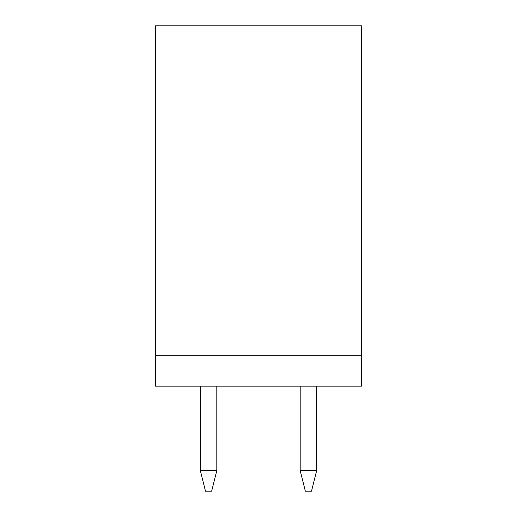 <?xml version="1.0" encoding="UTF-8"?>
<svg xmlns="http://www.w3.org/2000/svg" width="517" height="517" viewBox="0 0 517 517"><rect width="100%" height="100%" fill="white"/><g stroke="black" fill="none" stroke-linecap="round" stroke-linejoin="round"><path stroke-width="0.78" d="M300.19 470.56L300.19 386.147L300.19 470.56L316.663 470.56L316.663 386.147L316.663 470.56L311.518 491.15L305.34 491.15L300.19 470.56L316.663 470.56L311.518 491.15L305.34 491.15L300.19 470.56M200.338 470.56L200.338 386.147L200.338 470.56L216.81 470.56L216.81 386.147L216.81 470.56L211.66 491.15L205.482 491.15L200.338 470.56L216.81 470.56L211.66 491.15L205.482 491.15L200.338 470.56M361.441 386.147L155.559 386.147L155.559 355.263L361.441 355.263L361.441 386.147L155.559 386.147L155.559 25.85L155.559 355.263L361.441 355.263L361.441 25.85L361.441 386.147M361.441 25.85L155.559 25.85L361.441 25.85"/></g></svg>
